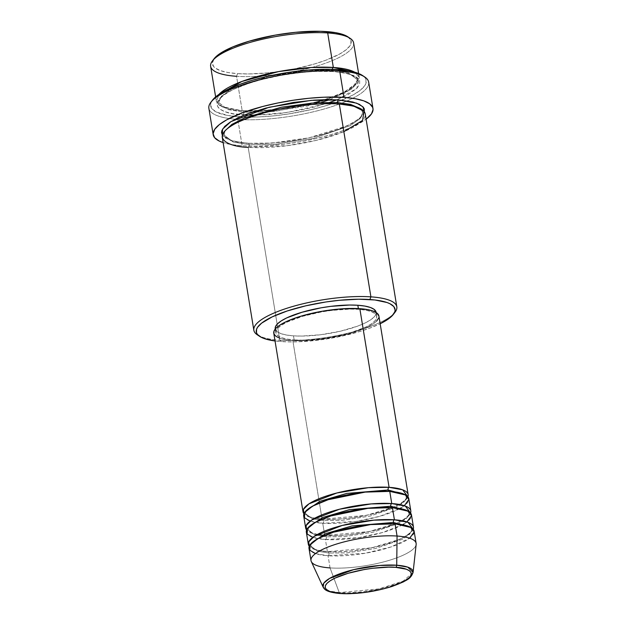 <?xml version="1.0" encoding="UTF-8"?>
<svg xmlns="http://www.w3.org/2000/svg" width="625" height="625" viewBox="0 0 625 625"><rect width="100%" height="100%" fill="white"/><g stroke="black" fill="none" stroke-linecap="round" stroke-linejoin="round"><path stroke-width="0.47" stroke-dasharray="3.12 2.34" d="M416.125 543.367A53.266 13.875 -9.3 0 1 386.992 560.984A53.266 13.875 -9.3 0 1 330.055 567.914L339.227 592.562A2.133 1.375 -86.1 0 0 339.82 593.383A2.133 1.375 93.9 0 1 339.227 592.562L378.945 588.914L403.18 581.07L413.086 572.375A45.695 11.906 -9.3 0 1 386.594 587.031A45.695 11.906 -9.3 0 1 339.227 592.562L330.055 567.914A53.266 13.875 170.7 0 0 385.273 561.469A53.266 13.875 170.7 0 0 416.156 544.383M310.164 521.117L322.742 523.258A2.133 1.375 -86.1 0 0 323.75 520.586L312.086 518.672L305.453 513.555L306.031 510.781L305.453 513.555L312.086 518.672L323.75 520.586A2.133 1.375 -86.1 0 0 322.578 519.102A2.133 1.375 -86.1 0 0 322.078 519.195L311.531 517.648L303.93 513.797A53.266 13.875 -9.3 0 0 322.078 519.195L292.828 340.555A53.266 13.875 170.7 0 0 349.758 333.625A53.266 13.875 170.7 0 0 378.898 316.008M388.828 491.32A2.133 1.375 -86.1 0 0 389.258 491.477A2.133 1.375 -86.1 0 0 389.758 491.383A2.133 1.375 93.9 0 1 389.258 491.477M312.828 537.359L325.406 539.492A2.133 1.375 -86.1 0 0 326.414 536.828L314.75 534.906L308.117 529.789L308.688 527.023L308.117 529.789L314.75 534.906L326.414 536.828A2.133 1.375 -86.1 0 0 325.234 535.344A2.133 1.375 -86.1 0 0 324.734 535.438L314.195 533.891L306.594 530.039A53.266 13.875 -9.3 0 0 324.734 535.438L322.742 523.258A53.266 13.875 170.7 0 0 379.68 516.328A53.266 13.875 170.7 0 0 408.812 498.711M391.484 507.562A2.133 1.375 -86.1 0 0 391.914 507.719A2.133 1.375 -86.1 0 0 392.414 507.625A2.133 1.375 93.9 0 1 391.914 507.719A2.133 1.375 93.9 0 1 391.484 507.562M315.484 553.602L328.062 555.734A2.133 1.375 -86.1 0 0 329.07 553.07L317.406 551.148L310.773 546.031L311.352 543.266L310.773 546.031L317.406 551.148L329.07 553.07A2.133 1.375 -86.1 0 0 327.898 551.578A2.133 1.375 -86.1 0 0 327.398 551.672L316.852 550.133L309.25 546.281A53.266 13.875 -9.3 0 0 327.398 551.672L325.406 539.492A53.266 13.875 170.7 0 0 382.336 532.57A53.266 13.875 170.7 0 0 411.477 514.953M394.148 523.805A2.133 1.375 -86.1 0 0 394.578 523.953A2.133 1.375 -86.1 0 0 395.078 523.859A2.133 1.375 93.9 0 1 394.578 523.953A2.133 1.375 93.9 0 1 394.148 523.805M350.133 38.328A72.438 18.875 -9.3 0 1 322.406 64.273A72.438 18.875 -9.3 0 1 236.547 76.297L237.555 73.633A70.312 18.312 170.7 0 0 320.891 61.961A70.312 18.312 170.7 0 0 347.797 36.773M222.266 137.383A72.438 18.875 170.7 0 0 248.188 147.344L279.766 340.195L281.438 341.594A70.312 18.312 -9.3 0 1 275.031 340.961L286.898 341.852L298.883 341.742L325.445 339.133L339 336.727L358.211 331.977L369.555 328.242L380.164 323.75A70.312 18.312 -9.3 0 1 281.438 341.594L279.766 340.195A72.438 18.875 170.7 0 0 394.031 313.398A72.438 18.875 -9.3 0 1 279.766 340.195L248.188 147.344A2.133 1.375 -86.1 0 0 249.195 144.68L233.156 142.047L224.031 135.008L225.055 130.797L224.031 135.008L233.156 142.047L249.195 144.68A2.133 1.375 -86.1 0 0 248.016 143.195A2.133 1.375 -86.1 0 0 247.516 143.289L232.57 141.031L222.359 135.281L224.547 137.547L229.875 140.195L237.633 142.141L247.516 143.289A2.133 1.375 93.9 0 1 248.016 143.195A2.133 1.375 93.9 0 1 249.195 144.68L274.359 144.383L312.797 138.5L350.156 125.695L360.266 118.492L362.805 112.281L360.5 108.617L362.805 112.281L360.266 118.492L350.156 125.695L312.797 138.5L274.359 144.383L249.195 144.68A2.133 1.375 93.9 0 1 248.188 147.344A72.438 18.875 170.7 0 0 325.617 137.93A72.438 18.875 170.7 0 0 365.242 113.969M364.781 77.008A80.961 21.094 -9.3 0 1 347.25 100.875A80.961 21.094 -9.3 0 1 237.836 119.445L238.844 116.781A78.836 20.539 170.7 0 0 240.078 116.859A78.836 20.539 170.7 0 0 341.812 100.195A78.836 20.539 170.7 0 0 362.453 75.461L364.852 77.562L365.953 79.414L365.906 83.492L364.758 85.688L360.281 90.266L353.039 94.953L337.641 101.812L324.922 106L310.805 109.703L288.188 114.023L273 115.922L258.406 116.953L244.969 117.07L228.086 115.531L216.398 112.062L212.016 108.828L210.57 104.992L210.969 102.891L212.609 100.016M336.969 99.836L356.859 88.359L358.805 79.016L348.492 73.656L334 71.523L316.023 71.359L302.617 72.305L281.648 75.211L261.266 79.656L248.867 83.305L233.266 89.43L225.438 93.734L222.414 95.883L218.297 100.094L216.883 104.039L218.211 107.562L219.898 109.125L225.219 111.781L232.977 113.719L248.492 115.133L267.445 114.656L281.195 113.305L302.172 109.852L315.609 106.727L333.648 101.109L347.805 94.812L356.844 88.375L359.625 84.281L359.664 80.531L358.656 78.828L354.625 75.852L343.891 72.672L334 71.523A2.133 1.375 93.9 0 1 333.508 71.617A2.133 1.375 93.9 0 1 332.328 70.125A2.133 1.375 -86.1 0 0 333.508 71.617A2.133 1.375 -86.1 0 0 334 71.523C325.023 70.578 310.953 71.273 291.789 73.602C270.484 76.453 250.977 81.727 233.266 89.43C200.289 105.523 224.898 114.641 242.867 114.867A2.133 1.375 -86.1 0 0 243.875 112.203L227.836 109.562L218.719 102.523L221.258 96.32L231.367 89.117L268.727 76.312L307.164 70.43L332.328 70.125A2.133 1.375 93.9 0 1 332.305 69.336A2.133 1.375 -86.1 0 0 332.328 70.125L307.164 70.43L268.727 76.312L231.367 89.117L221.258 96.32L218.719 102.523L227.836 109.562L243.875 112.203A2.133 1.375 -86.1 0 0 242.703 110.711A2.133 1.375 -86.1 0 0 242.203 110.805L221.805 106.586L216.469 101.594L218.93 94.414A72.438 18.875 -9.3 0 0 216.281 100.844A72.438 18.875 -9.3 0 0 242.203 110.805L236.547 76.297A72.438 18.875 170.7 0 0 313.984 66.875A72.438 18.875 170.7 0 0 353.609 42.914M338.391 103.938A2.133 1.375 -86.1 0 0 338.82 104.094A2.133 1.375 -86.1 0 0 339.32 104A2.133 1.375 93.9 0 1 338.82 104.094A2.133 1.375 93.9 0 1 338.391 103.938M303.688 515.922A53.266 13.875 170.7 0 0 322.742 523.258L324.734 535.438L369.094 531.594L397.125 523.039L406.375 517.844L410.562 513.016A53.266 13.875 -9.3 0 1 378.109 529.477A53.266 13.875 -9.3 0 1 324.734 535.438A2.133 1.375 93.9 0 1 325.234 535.344A2.133 1.375 93.9 0 1 326.414 536.828A2.133 1.375 93.9 0 1 325.406 539.492L327.398 551.672A2.133 1.375 93.9 0 1 327.898 551.578A2.133 1.375 93.9 0 1 329.07 553.07A2.133 1.375 93.9 0 1 328.062 555.734A53.266 13.875 170.7 0 0 385 548.805A53.266 13.875 170.7 0 0 414.133 531.188M376.633 321.07L372.656 324.219L366.898 327.383L350.984 333.273L341.445 335.766L321.008 339.406L301.383 340.789L292.828 340.555L322.078 519.195L366.438 515.352L394.461 506.797L403.711 501.602L407.898 496.773A53.266 13.875 -9.3 0 1 375.445 513.242A53.266 13.875 -9.3 0 1 322.078 519.195A2.133 1.375 93.9 0 1 322.578 519.102A2.133 1.375 93.9 0 1 323.75 520.586A2.133 1.375 93.9 0 1 322.742 523.258L355.875 521.422L379.625 516.344L399.906 508.508M375.945 311.617L375.914 314.266L373.953 317.156L370.133 320.172L364.609 323.211L357.586 326.148L340.172 331.266L320.555 334.75L301.719 336.078L293.5 335.852L294.164 339.914A51.133 13.32 -9.3 0 1 275.867 332.883A51.133 13.32 -9.3 0 1 303.836 315.969A51.133 13.32 -9.3 0 1 358.5 309.32L358.383 308.594L358.5 309.32A51.133 13.32 -9.3 0 1 376.797 316.352A51.133 13.32 -9.3 0 1 348.82 333.266A51.133 13.32 -9.3 0 1 294.164 339.914L293.5 335.852A51.133 13.32 170.7 0 0 347.781 329.312A51.133 13.32 170.7 0 0 376.156 312.516M208.867 108.305A80.961 21.094 170.7 0 0 235.141 119.234A80.961 21.094 170.7 0 0 237.836 119.445L242.156 145.836L255.164 146.195L269.633 145.602L285 144.094L300.672 141.719L316.062 138.57L330.562 134.766L343.625 130.461L354.742 125.82L366.102 119.203A80.961 21.094 -9.3 0 1 242.156 145.836L237.836 119.445A80.961 21.094 170.7 0 0 347.25 100.875A80.961 21.094 170.7 0 0 368.664 82.141M210.633 66.328A72.438 18.875 170.7 0 0 236.547 76.297L242.203 110.805L273.023 110.078L319.977 101.289L341.812 93.422L355.609 84.875L359.266 77.453L354.695 72.18A72.438 18.875 -9.3 0 1 359.258 77.43A72.438 18.875 -9.3 0 1 319.633 101.383A72.438 18.875 -9.3 0 1 242.203 110.805A2.133 1.375 93.9 0 1 242.703 110.711A2.133 1.375 93.9 0 1 243.875 112.203A2.133 1.375 93.9 0 1 242.867 114.867L244.555 114.969M330.055 567.914L328.062 555.734L330.055 567.914A53.266 13.875 170.7 0 1 311.297 561.555M413.219 529.258A53.266 13.875 -9.3 0 1 380.766 545.719A53.266 13.875 -9.3 0 1 327.398 551.672L371.75 547.828L399.781 539.281L409.031 534.078L413.219 529.258M306.344 532.164A53.266 13.875 170.7 0 0 325.406 539.492L358.531 537.664L382.289 532.578L402.562 524.75M309 548.406A53.266 13.875 170.7 0 0 328.062 555.734L365.016 553.289L390.75 547.039L409.648 538.18M339.227 592.562A45.695 11.906 -9.3 0 1 323.133 587.109L329.453 591.047L339.227 592.562M347.82 36.789L350.922 40.305L350.883 43.945L349.859 45.898L345.867 49.984L339.406 54.164L325.672 60.281L314.328 64.016L295.117 68.758L281.562 71.172L268.023 72.867L248.852 73.938L237.555 73.633L227.961 72.516L220.43 70.633L215.266 68.055L213.625 66.539L212.336 63.117L214.156 58.68M222.438 142.383L231.109 144.555L242.156 145.836A80.961 21.094 -9.3 0 1 223.125 142.617M364.484 112.008L361.492 116.797L352.453 123.234L338.305 129.531L320.258 135.148L306.828 138.273L285.852 141.727L265.492 143.445L247.516 143.289L271.984 143.086L309.195 137.773L347.5 125.727L359.57 118.547L364.484 112.008M257.32 334.82A72.438 18.875 170.7 0 0 279.766 340.195A72.438 18.875 -9.3 0 1 258.586 335.578M275.867 332.883L275.203 328.82A51.133 13.32 170.7 0 0 293.5 335.852L286.523 335.039L281.047 333.672L277.289 331.805L275.211 328.867M378.906 316.062L378.672 318.062M273.766 333.227A53.266 13.875 170.7 0 0 292.828 340.555L285.555 339.703L279.852 338.281M273.953 333.93L273.773 333.273M294.164 339.914L302.383 340.141L321.219 338.812L331.125 337.312L350 332.922L365.273 327.273L370.797 324.234L374.617 321.211L376.578 318.328L376.609 315.68L374.711 313.367L370.953 311.5L365.477 310.133L358.5 309.32L350.281 309.094L331.445 310.422L321.539 311.922L302.664 316.305L287.391 321.961L281.859 325L278.047 328.016L276.078 330.906L276.047 333.555L277.953 335.859L281.711 337.734L287.188 339.102L294.164 339.914M248.188 147.344L287.438 145.664L316.07 140.43L343.852 131.68M256.102 115.164L287.133 112.492L326.086 103.703M329.852 99.625L351.336 89.195L357.492 79.805L348.367 72.766L332.328 70.125L348.367 72.766L357.492 79.805L354.945 86.008L344.844 93.211L307.477 106.016L269.039 111.898L243.875 112.203L274.578 111.414L321.227 102.414M211.859 101.086A78.836 20.539 170.7 0 0 238.844 116.781L237.836 119.445A80.961 21.094 -9.3 0 1 235.141 119.234A80.961 21.094 -9.3 0 1 210.914 102.203M213.422 59.75A70.312 18.312 170.7 0 0 237.555 73.633L236.547 76.297M410.273 527.062L411.695 529.508L409.852 534.023L402.5 539.258L375.328 548.57L347.375 552.852L329.07 553.07L347.375 552.852L375.328 548.57L402.5 539.258L409.852 534.023L411.695 529.508L410.273 527.062M403.828 524.031L406.984 521.938M407.609 510.82L409.039 513.266L407.188 517.781L399.844 523.016L372.664 532.328L344.711 536.609L326.414 536.828L344.711 536.609L372.664 532.328L399.844 523.016L407.188 517.781L409.039 513.266L407.609 510.82M401.164 507.789L404.328 505.695M404.953 494.586L406.383 497.023L404.531 501.539L397.18 506.781L370.008 516.094L342.055 520.367L323.75 520.586L342.055 520.367L370.008 516.094L397.18 506.781L404.531 501.539L406.383 497.023L404.953 494.586M322.555 519.102C305.453 517.344 306.562 514.82 305.453 513.555C305.219 513.227 305.109 510.539 313.75 505.711C318.57 503.141 324.773 500.75 332.367 498.531C352.609 492.961 371.578 490.609 389.281 491.477C406.383 493.234 405.273 495.75 406.383 497.023C406.617 497.352 406.727 500.039 398.086 504.859C393.266 507.43 387.062 509.828 379.469 512.047C359.227 517.609 340.258 519.961 322.555 519.102M317.516 534.398L312.922 533.227L309.367 531.469L308.117 529.789C307.875 529.461 307.773 526.781 316.414 521.953C321.234 519.383 327.438 516.992 335.023 514.773C355.266 509.203 374.234 506.852 391.938 507.719C409.039 509.477 407.93 511.992 409.039 513.266C409.281 513.594 409.383 516.273 400.742 521.102C395.922 523.672 389.719 526.07 382.133 528.281C361.891 533.852 342.914 536.203 325.219 535.336L322.336 535.094M327.875 551.578C310.773 549.82 311.883 547.305 310.773 546.031C310.531 545.703 310.43 543.023 319.07 538.195C323.891 535.625 330.094 533.227 337.68 531.016C357.922 525.445 376.898 523.094 394.602 523.961C411.703 525.719 410.586 528.234 411.695 529.508C411.938 529.828 412.039 532.516 403.398 537.344C398.578 539.914 392.375 542.305 384.789 544.523C364.547 550.094 345.578 552.445 327.875 551.578M314.156 102.789L284.672 108.617L255.758 111L242.68 110.711C226.93 109.047 218.938 106.32 218.719 102.523C218.227 101.508 218.797 97.188 231.82 90.328C238.539 86.922 246.953 83.781 257.062 80.891C281.398 73.883 312.805 70.086 333.523 71.617C349.273 73.281 357.266 76.008 357.492 79.805L356.281 83.344L344.383 92L325.086 99.648M224.031 135.008C218.086 123.43 296.305 99.414 338.844 104.094C354.594 105.758 362.578 108.484 362.805 112.281C363.297 113.297 362.727 117.617 349.703 124.484C342.984 127.891 334.57 131.031 324.461 133.914C300.125 140.922 268.719 144.719 248 143.195C232.25 141.531 224.258 138.805 224.031 135.008M376.133 312.289L376.797 316.352M358.617 73.492L359.258 77.43M215.633 96.906L216.281 100.844"/><path stroke-width="0.94" d="M395.664 567.344C406.492 567.484 421.312 572.969 401.453 582.664C380.68 592.297 349.383 594.641 340.766 593.453A2.133 1.375 93.9 0 1 340.281 593.547A2.133 1.375 93.9 0 1 339.82 593.383A2.133 1.375 -86.1 0 0 340.281 593.547A2.133 1.375 -86.1 0 0 340.766 593.453L330.141 591.594L326.93 589.992L325.305 588.031L325.336 585.766L327.008 583.305L330.266 580.727L334.984 578.133L348.016 573.312L364.125 569.562L372.578 568.281L388.656 567.148L395.664 567.344L406.297 569.203L409.508 570.805L411.125 572.766L411.102 575.031L409.422 577.492L406.164 580.07L401.453 582.664L388.414 587.484L380.602 589.539L363.859 592.516L347.781 593.648L340.766 593.453C329.945 593.312 315.117 587.828 334.984 578.133C355.758 568.5 387.047 566.156 395.664 567.344A2.133 1.375 -86.1 0 0 396.719 565.219A2.133 1.375 93.9 0 1 395.664 567.344M330.055 567.914A53.266 13.875 -9.3 0 1 311 560.586A53.266 13.875 -9.3 0 1 340.133 542.969A53.266 13.875 -9.3 0 1 397.07 536.039L395.078 523.859L397.07 536.039A53.266 13.875 170.7 0 1 416.156 544.383L413.086 572.375L407.75 567.141L396.719 565.219A45.695 11.906 -9.3 0 1 413.086 572.375C410.867 578.867 406.602 579.859 403.227 581.977L392.172 586.422C374.281 591.914 356.984 594.289 340.289 593.547C324.281 592.086 324.117 588.336 323.133 587.109A45.695 11.906 -9.3 0 1 346.422 571.586A45.695 11.906 -9.3 0 1 396.719 565.219L397.07 536.039L396.719 565.219L379.711 565.469L353.711 569.633L329.531 578.438L323.773 583.18L323.133 587.109L311.297 561.555A53.266 13.875 170.7 0 1 338.445 543.461A53.266 13.875 170.7 0 1 397.07 536.039A53.266 13.875 -9.3 0 1 416.125 543.367L414.133 531.188A53.266 13.875 170.7 0 0 395.078 523.859L370.516 524.594L333.5 532.195L317.875 538.633L309.828 545.141L309.883 550.297L315.484 553.602M279.852 338.281L275.938 336.328L273.953 333.93L273.984 331.172L276.031 328.156L280.008 325.016L285.766 321.852L293.086 318.797L301.68 315.961L321.344 311.391L341.766 308.836L359.836 308.68L389.094 487.32A53.266 13.875 -9.3 0 1 408.148 494.648L378.898 316.008A53.266 13.875 170.7 0 0 359.836 308.68A53.266 13.875 170.7 0 0 302.906 315.609A53.266 13.875 170.7 0 0 273.766 333.227L303.023 511.867A53.266 13.875 -9.3 0 0 303.93 513.797L303.414 509.391L309 503.828L336.852 492.984L368.445 487.68L389.094 487.32A2.133 1.375 -86.1 0 0 388.086 489.992L346.711 493.43L320.023 501.266L306.031 510.781L320.023 501.266L346.711 493.43L388.086 489.992A2.133 1.375 -86.1 0 0 388.828 491.32M404.328 505.695L408.859 499.477L405.789 495.039L389.758 491.383L391.75 503.562L389.758 491.383A53.266 13.875 170.7 0 0 332.82 498.312A53.266 13.875 170.7 0 0 303.688 515.922L305.68 528.109A53.266 13.875 -9.3 0 0 306.594 530.039L306.07 525.633L311.656 520.07L339.508 509.227L371.102 503.914L391.75 503.562A53.266 13.875 -9.3 0 1 410.812 510.891L408.812 498.711A53.266 13.875 170.7 0 0 389.758 491.383L365.195 492.109L328.18 499.711L312.555 506.148L304.508 512.656L304.562 517.82L310.164 521.117M305.68 528.109A53.266 13.875 -9.3 0 1 334.812 510.492A53.266 13.875 -9.3 0 1 391.75 503.562A2.133 1.375 -86.1 0 0 390.742 506.227L349.367 509.672L322.688 517.508L308.688 527.023L322.688 517.508L349.367 509.672L390.742 506.227A2.133 1.375 -86.1 0 0 391.484 507.562A2.133 1.375 93.9 0 1 390.742 506.227L407.609 510.82L390.742 506.227A2.133 1.375 93.9 0 1 391.75 503.562L405.32 506.055L410.562 513.016A53.266 13.875 -9.3 0 0 410.812 510.891M406.984 521.938L411.516 515.711L408.453 511.281L392.414 507.625L394.414 519.805L392.414 507.625A53.266 13.875 170.7 0 0 335.484 514.547A53.266 13.875 170.7 0 0 306.344 532.164L308.336 544.344A53.266 13.875 -9.3 0 0 309.25 546.281L308.734 541.867L314.32 536.305L342.172 525.469L373.758 520.156L394.414 519.805A53.266 13.875 -9.3 0 1 413.469 527.133L411.477 514.953A53.266 13.875 170.7 0 0 392.414 507.625L367.859 508.352L330.836 515.953L315.219 522.391L307.164 528.898L307.219 534.055L312.828 537.359M308.336 544.344A53.266 13.875 -9.3 0 1 337.477 526.727A53.266 13.875 -9.3 0 1 394.414 519.805A2.133 1.375 -86.1 0 0 393.406 522.469L352.031 525.914L325.344 533.75L311.352 543.266L325.344 533.75L352.031 525.914L393.406 522.469A2.133 1.375 -86.1 0 0 394.148 523.805A2.133 1.375 93.9 0 1 393.406 522.469L410.273 527.062L393.406 522.469A2.133 1.375 93.9 0 1 394.414 519.805L407.984 522.289L413.219 529.258A53.266 13.875 -9.3 0 0 413.469 527.133M358.617 73.492L353.609 42.914A72.438 18.875 170.7 0 0 327.688 32.953A72.438 18.875 -9.3 0 1 350.133 38.328L347.797 36.773A70.312 18.312 170.7 0 0 326.016 31.555L327.688 32.953L333.336 67.461A2.133 1.375 -86.1 0 0 332.305 69.336A2.133 1.375 93.9 0 1 333.336 67.461A72.438 18.875 -9.3 0 1 354.695 72.18L333.336 67.461L327.688 32.953A72.438 18.875 170.7 0 0 250.258 42.375A72.438 18.875 170.7 0 0 210.633 66.328L215.633 96.906M396.82 306.82L365.242 113.969A72.438 18.875 170.7 0 0 339.32 104L370.906 296.852L369.898 299.523A70.312 18.312 -9.3 0 1 393.281 314.492A70.312 18.312 -9.3 0 1 380.164 323.75L389.742 317.945L392.062 315.883L394.758 311.906L395.117 310.031L393.828 306.609L389.914 303.727L387.016 302.516L374.93 299.977L358.602 299.211L339.43 300.281L325.891 301.977L305.719 305.836L287.266 310.953L272.125 316.906L261.586 323.172L257.594 327.25L256.57 329.211L256.531 332.852L257.508 334.5L261.422 337.391L264.312 338.594L275.031 340.961A70.312 18.312 -9.3 0 1 259.648 336.375A70.312 18.312 -9.3 0 1 286.562 311.188A70.312 18.312 -9.3 0 1 369.898 299.523L370.906 296.852A72.438 18.875 -9.3 0 1 396.82 306.82A72.438 18.875 -9.3 0 1 394.031 313.398A72.438 18.875 170.7 0 0 394.992 312.281A72.438 18.875 170.7 0 0 370.906 296.852L339.32 104C330.344 103.055 316.273 103.75 297.109 106.078C275.805 108.93 256.297 114.211 238.586 121.914C205.609 138.008 230.219 147.117 248.188 147.344M372.984 108.531L368.664 82.141A80.961 21.094 170.7 0 0 339.695 71A80.961 21.094 -9.3 0 1 364.781 77.008L362.453 75.461A78.836 20.539 170.7 0 0 338.023 69.609L339.695 71L344.016 97.391A80.961 21.094 -9.3 0 1 372.984 108.531A80.961 21.094 -9.3 0 1 366.102 119.203L371.477 113.906L373.062 109.5L372.703 107.461L369.688 103.812L363.734 100.844L355.07 98.68L344.016 97.391L339.695 71A80.961 21.094 170.7 0 0 253.156 81.531A80.961 21.094 170.7 0 0 208.867 108.305L213.188 134.695A80.961 21.094 -9.3 0 1 257.477 107.922A80.961 21.094 -9.3 0 1 344.016 97.391L323.93 97.211L308.938 98.273L293.344 100.227L277.734 103L262.719 106.484L242.555 112.766L226.734 119.805L219.305 124.625L214.703 129.328L213.117 133.734L214.602 137.672L219.109 140.992L223.125 142.617A80.961 21.094 -9.3 0 1 213.188 134.695M218.93 94.414L241.891 81.461L278.633 71.578L311.477 67.492L333.336 67.461A72.438 18.875 -9.3 0 0 218.93 94.414M225.055 130.797L231.875 124.43L244.859 117.789L281.406 107.211L315.258 102.711L337.648 102.609A2.133 1.375 -86.1 0 0 338.391 103.938A2.133 1.375 93.9 0 1 337.648 102.609L315.258 102.711L281.406 107.211L244.859 117.789L231.875 124.43L225.055 130.797M364.484 112.008L362.859 106.742L356.625 103.148L338.656 99.938L327.016 99.625L314.078 100.148L293.312 102.477L265.914 108.078L247.875 113.695L237.922 117.852L230.094 122.156L224.68 126.43L221.898 130.531L221.531 132.453L222.359 135.281L222.547 129.156L230.953 121.609L269.109 107.266L311.164 100.375L338.656 99.938A2.133 1.375 -86.1 0 0 337.648 102.609A2.133 1.375 93.9 0 1 338.656 99.938L352.711 101.969L359.281 104.273L363.312 107.25L364.32 108.945L364.273 112.703M408.148 494.648A53.266 13.875 -9.3 0 1 407.898 496.773L402.664 489.812L389.094 487.32L359.836 308.68L367.109 309.523L372.812 310.953L376.727 312.906L378.906 316.062M376.133 312.289L376.164 312.516A51.133 13.32 170.7 0 0 376.133 312.289A51.133 13.32 170.7 0 0 357.836 305.258L358.383 308.594L357.836 305.258L364.812 306.07L370.289 307.438L374.047 309.312L376.141 312.344M409.648 538.18L414.18 531.953L411.109 527.523L395.078 523.859A53.266 13.875 170.7 0 0 338.141 530.789A53.266 13.875 170.7 0 0 309 548.406L311 560.586M236.547 76.297A72.438 18.875 -9.3 0 1 212.461 60.875A72.438 18.875 -9.3 0 1 327.688 32.953L326.016 31.555A70.312 18.312 170.7 0 0 214.172 58.656A70.312 18.312 170.7 0 0 213.422 59.75L215.391 57.273L220.641 53.117L232.836 46.898L249.242 41.172L275.195 35.141L295.555 32.32L320.555 31.305L335.609 32.672L343.141 34.555L348.312 37.133M211.859 101.086A78.836 20.539 170.7 0 1 212.625 99.992L210.914 102.203A80.961 21.094 -9.3 0 1 339.695 71L338.023 69.609A78.836 20.539 170.7 0 0 212.625 99.992L216.586 96.125L223.828 91.43L239.227 84.578L251.945 80.383L266.07 76.688L288.68 72.367L311.273 69.836L331.898 69.32L348.781 70.859L357.227 72.969L363.023 75.859M343.852 131.68L362.617 120.375L363.961 111.281L353.617 106.086L339.32 104A72.438 18.875 170.7 0 0 261.891 113.422A72.438 18.875 170.7 0 0 222.266 137.383L253.844 330.234A72.438 18.875 -9.3 0 1 293.469 306.273A72.438 18.875 -9.3 0 1 370.906 296.852A72.438 18.875 170.7 0 0 285.047 308.875A72.438 18.875 170.7 0 0 257.32 334.82L259.648 336.375M258.586 335.578A72.438 18.875 -9.3 0 1 253.844 330.234M275.383 329.5L275.414 326.852L277.383 323.961L281.195 320.938L286.727 317.898L302 312.25L320.875 307.859L330.773 306.359L349.617 305.031L357.836 305.258A51.133 13.32 170.7 0 0 303.172 311.906A51.133 13.32 170.7 0 0 275.203 328.82L275.242 329.047M378.672 318.062L376.633 321.07M303.023 511.867A53.266 13.875 -9.3 0 1 332.156 494.25A53.266 13.875 -9.3 0 1 389.094 487.32A2.133 1.375 93.9 0 0 388.086 489.992L404.953 494.586L388.086 489.992A2.133 1.375 93.9 0 0 389.258 491.477M360.5 108.617L350.477 104.375L337.648 102.609L350.477 104.375L360.5 108.617M244.555 114.969L256.102 115.164M326.086 103.703L336.969 99.836M321.227 102.414L329.852 99.625M402.562 524.75L403.828 524.031M399.906 508.508L401.164 507.789M322.336 535.094L317.516 534.398M394.992 312.281L393.281 314.492M314.156 102.789L325.086 99.648M212.461 60.875L214.172 58.656"/></g></svg>

